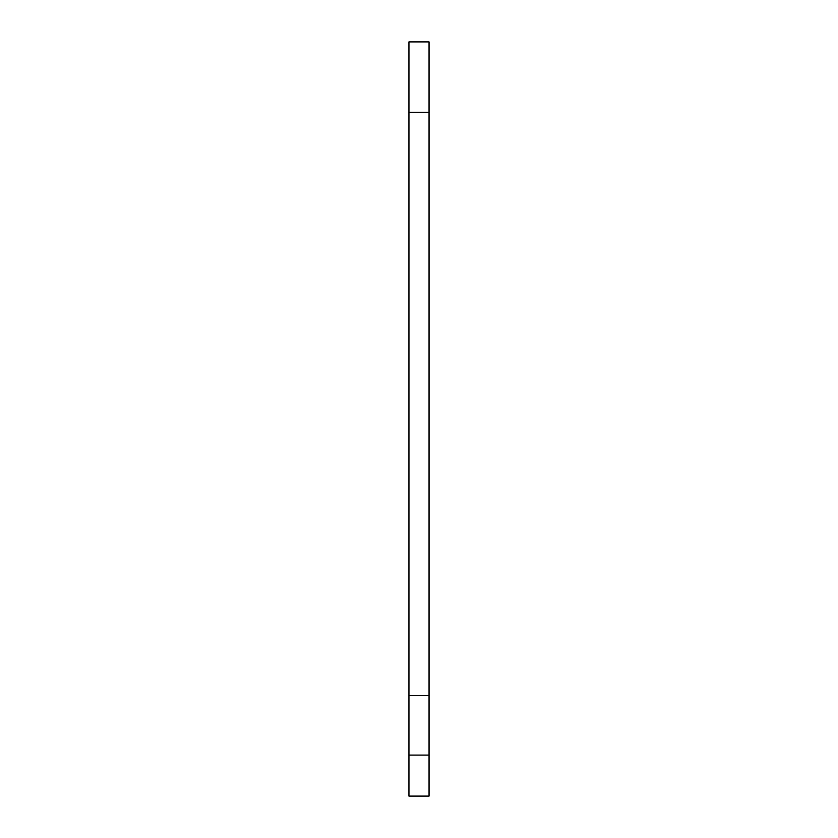 <?xml version="1.0" encoding="UTF-8"?>
<svg xmlns="http://www.w3.org/2000/svg" width="838" height="838" viewBox="0 0 838 838"><rect width="100%" height="100%" fill="white"/><g stroke="black" fill="none" stroke-linecap="round" stroke-linejoin="round"><path stroke-width="1.26" d="M429.056 41.9L408.944 41.9L408.944 796.1L429.056 796.1L429.056 41.9M408.944 695.54L429.056 695.54M408.944 755.101L429.056 755.101M408.944 112.292L429.056 112.292"/></g></svg>
